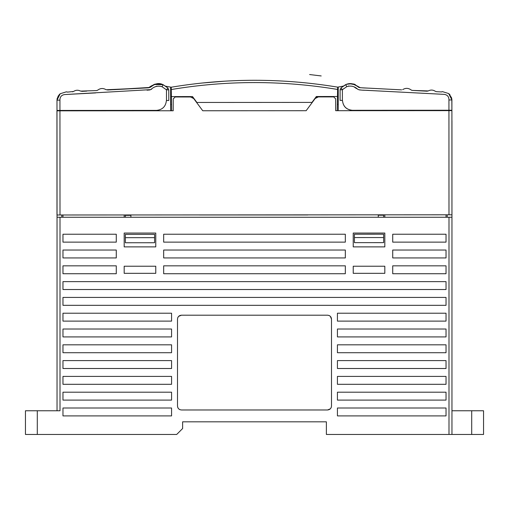 <?xml version="1.0" encoding="UTF-8"?>
<svg xmlns="http://www.w3.org/2000/svg" width="509" height="509" viewBox="0 0 509 509"><rect width="100%" height="100%" fill="white"/><g stroke="black" fill="none" stroke-linecap="round" stroke-linejoin="round"><path stroke-width="0.76" d="M342.385 89.756L340.095 89.756L340.101 100.426L342.392 100.426L342.385 89.756M444.351 94.375L363.21 90.163M360.124 90.004L359.462 89.928M356.593 88.642L354.519 87.23M348.83 85.989L348.341 86.078M391.975 89.361L360.302 87.72L354.722 84.659C351.694 83.253 348.671 83.253 345.649 84.666L346.165 84.392M402.702 89.622L403.033 89.431M412.29 90.417L411.253 90.068M402.753 89.597C405.667 87.822 408.485 87.968 411.202 90.029L412.271 90.417L428.247 90.939L426.924 91.181M426.268 91.143L413.187 90.468M435.373 91.315C433.07 89.8 430.697 89.673 428.247 90.939C430.697 89.673 433.07 89.8 435.373 91.315L436.404 91.671L435.373 91.315M442.175 91.773L441.303 91.925L442.499 91.639L448.684 93.561L442.499 91.639L441.545 91.919L442.499 91.639M450.007 94.846L449.072 93.904M451.578 97.76L448.684 93.561L449.727 94.534L451.897 99.968L451.769 98.574M436.404 91.671L441.303 91.925M451.827 98.924L451.897 110.243L451.897 99.968L448.932 99.968L448.938 110.243L451.897 110.243M401.652 89.864L368.993 88.165C361.734 87.93 358.247 87.599 358.521 87.166L355.772 85.302C355.129 83.775 351.929 83.47 346.171 84.386L340.979 87.911L340.095 89.756M346.833 86.625L345.649 84.666L340.979 87.911L342.417 89.692L346.833 86.625C351 85.378 354.748 86.345 358.088 89.527C361.842 90.519 365.341 90.068 370.355 90.532L444.287 94.369C447.43 94.884 448.976 96.748 448.932 99.968M342.468 100.426C343.098 106.375 346.394 109.664 352.349 110.294C346.349 109.709 343.06 106.419 342.468 100.426L342.392 100.426M352.349 110.294L448.938 110.243M358.546 87.204L358.947 87.402M359.373 87.554L359.806 87.663M368.522 88.146L368.872 88.159L368.522 88.146M373.11 88.381L381.979 88.84L373.11 88.381M368.541 88.146L368.86 88.159L368.541 88.146M373.205 88.388L381.839 88.833L373.205 88.388M350.262 83.597L349.441 83.622M354.722 84.659L349.301 83.629L346.171 84.386M343.365 86.136L345.032 85.048M343.791 88.642L342.417 89.692L343.791 88.642M356.758 85.945L352.813 83.909M344.708 85.251L345.535 84.736M451.954 120.639L451.947 211.693L451.903 110.638L442.028 110.638L442.028 110.249L442.028 110.638L338.243 110.688L338.237 87.236L337.639 87.134L337.238 110.688L335.679 110.695L335.673 98.88L333.694 96.907L318.329 96.914L315.154 98.517L306.144 110.707L202.741 110.758L193.719 98.574L190.544 96.977L175.179 96.984L173.206 98.962L173.206 110.771L56.989 110.828L57.04 217.254L451.954 217.254L451.954 214.798L448.989 214.798L448.938 110.638L335.679 110.695M451.903 110.638L448.938 110.638L451.903 110.638M173.206 99.796L173.206 110.771L171.648 110.771L171.221 87.217L170.63 87.319L170.636 104.447L171.533 104.447L170.636 104.447L170.642 110.771L56.983 110.828L59.947 110.828L59.998 214.989L448.989 214.798M130.889 214.957L125.36 214.963L125.36 215.352L130.889 215.352M59.998 214.989L57.04 214.995L56.989 110.828M125.36 217.254L125.36 215.352M378.27 214.963L378.27 217.254L130.889 217.254L130.889 215.008L125.36 215.014M483.55 434.457L483.55 410.763L483.55 434.457L451.954 434.457L451.954 217.254L451.954 434.457L448.995 434.457L448.995 217.254M57.04 410.763L57.04 217.254M448.995 434.457L326.377 434.457L326.377 421.821L182.623 421.821L182.623 428.533L176.699 434.457L25.45 434.457L25.45 410.763L37.297 410.763L37.297 434.457M383.633 214.83L383.633 217.254M175.179 96.984L190.544 96.977M192.326 97.397L192.765 97.658M193.719 98.574L200.101 107.189M202.741 110.758L221.008 110.746M316.553 97.34L317.024 97.136M318.329 96.914L333.694 96.907M335.673 98.88L335.673 101.246M316.337 96.519L337.48 96.506L316.337 96.519L311.985 102.404L316.337 96.519M196.894 102.462L311.985 102.404L196.894 102.462L192.536 96.576L196.894 102.462M171.393 96.589L192.536 96.576L171.393 96.589M171.533 104.447L171.565 106.031M343.429 86.091L337.639 87.141C282.164 77.972 226.69 77.998 171.221 87.217L165.431 86.18L162.695 84.481M451.947 211.68L451.954 214.798L451.96 211.68M60.005 217.254L60.005 410.763L37.297 410.763M331.505 406.023C331.264 408.409 329.947 409.726 327.561 409.974L181.439 409.974C179.053 409.726 177.736 408.415 177.495 406.023L177.495 319.143C177.736 316.757 179.053 315.44 181.439 315.198L327.561 315.198C329.947 315.44 331.264 316.757 331.505 319.143L331.505 406.023M337.429 336.913L337.429 329.018L446.03 329.018L446.03 336.913L337.429 336.913M337.429 321.122L337.429 313.22L446.03 313.22L446.03 321.122L337.429 321.122M163.669 242.138L163.669 234.235L345.331 234.235L345.331 242.138L163.669 242.138M345.331 250.034L345.331 257.936L163.669 257.936L163.669 250.034L345.331 250.034M392.719 242.138L392.719 234.235L446.03 234.235L446.03 242.138L392.719 242.138M446.03 250.034L446.03 257.936L392.719 257.936L392.719 250.034L446.03 250.034M345.331 265.832L345.331 273.727L163.669 273.727L163.669 265.832L345.331 265.832M116.281 257.936L62.97 257.936L62.97 250.034L116.281 250.034L116.281 257.936M446.03 273.727L392.719 273.727L392.719 265.832L446.03 265.832L446.03 273.727M116.281 265.832L116.281 273.727L62.97 273.727L62.97 265.832L116.281 265.832M62.97 234.235L116.281 234.235L116.281 242.138L62.97 242.138L62.97 234.235M446.03 289.526L62.97 289.526L62.97 281.63L446.03 281.63L446.03 289.526M62.97 305.324L62.97 297.421L446.03 297.421L446.03 305.324L62.97 305.324M62.97 352.712L62.97 344.816L171.571 344.816L171.571 352.712L62.97 352.712M171.571 368.51L62.97 368.51L62.97 360.607L171.571 360.607L171.571 368.51M62.97 392.204L171.571 392.204L171.571 400.099L62.97 400.099L62.97 392.204M62.97 415.898L62.97 408.002L171.571 408.002L171.571 415.898L62.97 415.898M337.429 408.002L446.03 408.002L446.03 415.898L337.429 415.898L337.429 408.002M446.03 384.308L337.429 384.308L337.429 376.406L446.03 376.406L446.03 384.308M446.03 360.607L446.03 368.51L337.429 368.51L337.429 360.607L446.03 360.607M337.429 344.816L446.03 344.816L446.03 352.712L337.429 352.712L337.429 344.816M62.97 376.406L171.571 376.406L171.571 384.308L62.97 384.308L62.97 376.406M62.97 321.122L62.97 313.22L171.571 313.22L171.571 321.122L62.97 321.122M171.571 336.913L62.97 336.913L62.97 329.018L171.571 329.018L171.571 336.913M124.177 233.052L155.773 233.052L155.773 246.878L124.177 246.878L124.177 233.052M124.177 266.226L155.773 266.226L155.773 273.333L124.177 273.333L124.177 266.226M353.227 266.226L384.823 266.226L384.823 273.333L353.227 273.333L353.227 266.226M353.227 246.878L353.227 233.052L384.823 233.052L384.823 246.878L353.227 246.878M337.429 400.099L337.429 392.204L446.03 392.204L446.03 400.099L337.429 400.099M66.857 110.822L66.857 110.434M59.947 110.434L59.941 100.158L56.983 100.158L56.989 110.434L156.537 110.389C162.492 109.759 165.781 106.464 166.405 100.508L168.778 100.508L168.772 89.838L167.881 87.993L163.211 84.755C157.93 83.19 153.05 84.214 148.564 87.822L106.165 89.769M161.97 86.683L161.646 86.524M151.682 89.151L149.818 89.94M149.78 89.953L147.018 90.195M155.232 86.772L156.836 86.174M59.941 100.158C59.897 96.939 61.443 95.075 64.586 94.559L150.779 89.629C154.125 86.441 157.879 85.467 162.034 86.715L163.211 84.755L157.758 83.73M66.374 91.824L67.462 92.104L66.374 91.824L60.189 93.751L56.983 100.158L59.146 94.725L60.189 93.751L66.374 91.824L67.563 92.104L73.493 91.493C75.796 89.972 78.17 89.851 80.619 91.111L96.595 90.57L97.664 90.188C100.381 88.121 103.193 87.968 106.114 89.737L116.885 89.495M97.664 90.188L96.595 90.57L80.619 91.111C78.17 89.851 75.796 89.972 73.493 91.493L72.463 91.849M67.563 92.104L66.692 91.951M81.682 91.359L86.797 91.086M60.189 93.751L59.438 94.432M57.154 98.523L57.021 99.357M95.686 92.912L64.586 94.559M154.138 84.761L154.73 84.449L154.138 84.761C157.205 83.202 160.233 83.202 163.211 84.755L167.881 87.993L166.481 89.838L162.034 86.715M148.526 87.822L147.731 87.866L148.526 87.822M146.248 87.942L145.008 88.006M143.621 88.082L142.711 88.127M146.477 87.93L113.119 89.699M154.628 84.494L163.065 84.666M300.215 82.337L291.263 81.605M224.984 81.154L201.85 83.05M337.346 104.37L338.243 104.37L337.346 104.37M170.642 110.771L170.63 87.319M199.573 214.963L307.805 214.963M384.823 217.254L384.823 214.83M124.177 214.957L124.177 217.254M383.64 237.544L383.646 242.628L354.423 242.64L354.417 237.557L383.64 237.544L383.64 234.223L383.64 239.045M354.417 234.235L383.64 234.223L354.417 234.235L354.417 237.557M177.495 406.023L177.768 407.48M177.972 407.913L178.646 408.816M179.55 409.497L179.989 409.694M327.561 409.974L330.354 408.816M331.028 407.913L331.232 407.48M331.505 319.143L330.354 316.35M329.45 315.675L329.011 315.472M181.439 315.198L178.646 316.35M177.972 317.253L177.768 317.692M483.55 410.763L471.703 410.763L471.703 434.457M451.954 410.763L471.703 410.763M447.22 214.804L447.22 217.254M61.78 214.989L61.78 217.254M448.995 403.65L448.995 413.136M125.367 234.35L154.59 234.337L125.367 234.35L125.367 237.671L154.59 237.658L154.59 234.337M154.59 237.658L154.596 242.736L125.373 242.755L125.367 238.918M125.367 237.671L125.373 242.755M309.606 74.543L321.198 75.943L309.606 74.543M337.601 89.45C282.151 80.25 226.709 80.282 171.266 89.533M337.639 87.134C282.164 77.972 226.69 77.998 171.221 87.217C226.69 77.998 282.164 77.972 337.639 87.134M166.488 100.508L166.481 89.838L168.772 89.838M378.27 215.231L383.633 215.231M446.03 214.804L446.03 217.254M62.97 214.989L62.97 217.254M356.955 86.085L357.751 86.632M410.941 89.838L411.285 90.087L410.941 89.838M413.041 90.456L414.689 90.545M426.491 91.156L425.791 91.117M424.347 91.041L423.882 91.022M423.087 90.977L422.406 90.939M422.101 90.926L427.185 91.187M448.684 93.561L451.897 99.936M56.938 110.828L56.989 214.995L56.938 110.828M107.469 89.998L150.047 87.433L153.088 85.397C153.731 83.877 156.931 83.565 162.689 84.475M154.621 84.5L152.923 85.506M152.789 85.588L150.34 87.268L148.482 87.828M58.338 95.724L57.053 99.115M148.31 87.834L146.872 87.911M112.527 89.73L111.827 89.762M111.038 89.807L110.09 89.858M109.18 89.908L108.22 89.959M86.422 91.111L85.792 91.143M85.022 91.181L84.119 91.232M83.241 91.276L82.439 91.321M163.414 84.876L162.804 84.532"/></g></svg>

